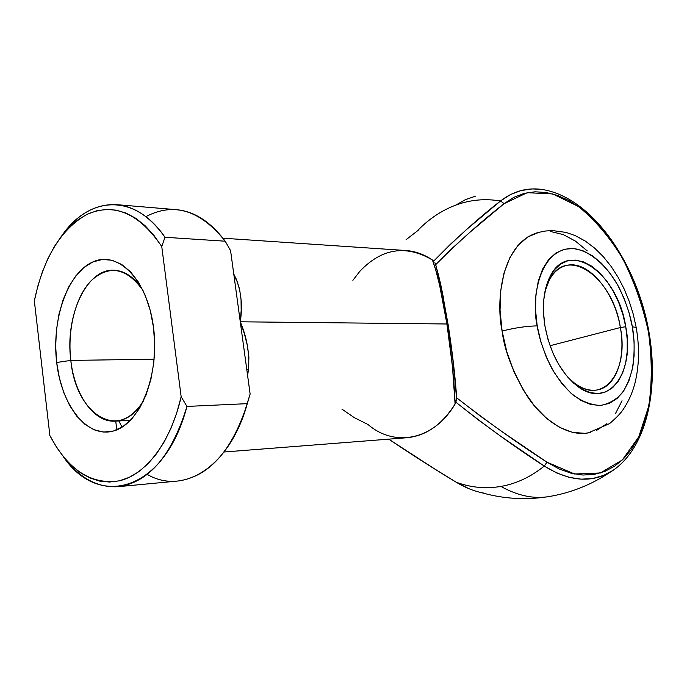 <?xml version="1.0" encoding="UTF-8"?>
<svg xmlns="http://www.w3.org/2000/svg" width="687" height="687" viewBox="0 0 687 687"><rect width="100%" height="100%" fill="white"/><g stroke="black" fill="none" stroke-linecap="round" stroke-linejoin="round"><path stroke-width="1.03" d="M620.352 327.536C613.156 277.711 566.973 244.125 549.274 280.047L544.963 291.571C549.025 276.629 556.29 267.904 566.741 265.38C588.192 260.055 614.616 291.726 620.352 327.536L550.038 345.733L620.352 327.536C626.046 358.039 616.041 386.953 597.312 389.95C587.643 391.521 577.827 387.305 567.883 377.3L574.512 383.2C603.435 405.983 629.215 371.229 620.352 327.536L625.737 326.737L620.352 327.536M544.92 325.947C541.828 305.835 543.615 289.21 550.278 276.071C569.154 237.934 618.077 273.873 625.737 326.737L622.808 314.182L618.54 302.074L613.087 290.833L606.621 280.854L599.356 272.507L591.55 266.101L583.469 261.893L575.405 260.098L567.668 260.828L560.558 264.1L554.366 269.845L549.368 277.892L545.787 287.947L543.795 299.635L543.494 312.473L544.92 325.947L548.02 339.464L552.666 352.465L558.66 364.385L565.736 374.724L573.576 383.08L581.863 389.108L590.227 392.629L598.36 393.531L605.925 391.839L612.649 387.674L618.309 381.242L622.705 372.835L625.702 362.779L627.222 351.469L627.231 339.309L625.737 326.737C635.183 373.11 607.986 410.233 577.192 386.034C560.893 372.878 550.132 352.843 544.92 325.947M590.391 432.475L585.084 433.334L572.572 432.389L559.604 427.417L546.723 418.512L534.469 405.957L523.408 390.207L514.056 371.933L506.843 351.916L502.103 331.057C514.778 327.836 526.474 326.11 537.2 325.87C531.068 300.623 538.522 247.483 573.413 248.505C592.108 250.918 609.678 269.373 619.511 288.463C626.226 302.873 630.503 315.651 632.332 326.797L634.092 341.508L634.11 355.746L632.358 369.013L628.888 380.838L623.77 390.774L617.175 398.4L609.3 403.389L600.412 405.476L590.846 404.514L580.962 400.452L571.172 393.402L561.88 383.586L553.49 371.375L546.38 357.283L540.867 341.886L537.2 325.87L535.525 309.923L535.912 294.74L538.316 280.949L542.593 269.124L548.544 259.703L555.886 253.014L564.285 249.261L573.413 248.505L582.885 250.703L592.366 255.71L601.503 263.284L609.996 273.108L617.544 284.804L623.916 297.96L628.897 312.121L632.332 326.797L636.222 327.424L636.282 327.982L636.222 327.424L632.332 326.797C634.453 337.944 634.685 350.791 633.045 365.321C631.181 375.016 627.763 383.973 622.783 392.2C616.728 399.405 609.275 403.836 600.412 405.476C591.06 404.995 581.846 401.423 572.769 394.767C564.31 386.781 557.148 377.687 551.292 367.485C543.778 351.959 539.08 338.09 537.2 325.87C526.474 326.11 514.778 327.836 502.103 331.057C504.378 350.336 512.828 372.156 527.427 396.519C542.575 419.525 567.127 436.752 588.124 432.939L590.27 432.509M143.059 290.481C126.52 267.69 109.233 264.409 91.199 280.631C75.433 296.81 67.214 329.846 70.83 360.409L56.678 362.487C51.499 319.412 67.455 273.1 92.814 261.953C118.07 250.12 147.619 279.91 153.527 327.51L150.333 310.722L145.275 295.453L138.594 282.323L130.59 271.854L121.625 264.426L112.084 260.261L102.354 259.454L92.814 261.953L83.823 267.569L75.682 276.037L68.674 286.986L63.024 299.987L58.902 314.56L56.428 330.198L55.681 346.351L56.678 362.487L59.391 378.056L63.736 392.526L69.585 405.39L76.764 416.167L85.033 424.429L94.119 429.822L103.703 432.071L113.424 431.015L122.896 426.61L131.741 418.95L139.581 408.276L146.056 394.965L150.874 379.559L153.802 362.693L154.704 345.089L153.527 327.51C159.822 374.982 139.856 424.291 113.424 431.015C87.051 438.469 61.504 405.673 56.678 362.487L70.83 360.409C64.776 315.891 86.639 268.136 114.325 270.231C125.18 270.867 134.764 277.608 143.059 290.481M154.154 359.215L70.83 360.409L154.154 359.215M224.091 452.003L406.798 437.739C426.009 435.919 442.11 424.669 455.086 404.008L452.484 366.841L446.919 323.989L439.671 285.5L435.953 270.738L432.458 260.012L433.66 261.129L450.56 244.134L467.486 228.728L500.488 200.999C485.134 198.397 470.226 199.771 455.756 205.121L465.357 199.685L475.498 196.164L465.357 199.685L455.756 205.121C470.226 199.771 485.134 198.397 500.488 200.999L510.424 194.567L521.081 190.548L532.253 188.942L540.884 189.303M500.909 486.43C517.44 495.628 533.275 499.037 548.424 496.658C533.275 499.037 517.44 495.628 500.909 486.43C516.272 483.734 530.733 476.95 544.293 466.069C530.733 476.95 516.272 483.734 500.909 486.43C485.572 488.989 470.664 487.581 456.194 482.205C470.664 487.581 485.572 488.989 500.909 486.43M613.783 469.942L603.736 475.361L592.829 478.478L581.236 479.174L569.145 477.353L556.753 472.982L544.293 466.069L500.986 436.425L478.59 420.092L455.842 402.187L455.086 404.008C433.986 440.195 394.656 447.581 368.06 424.54L354.26 417.627L341.894 409.091M233.778 274.096L236.259 279.111L239.583 289.115L241.051 299.592L241.171 310.515L240.278 321.791L446.919 323.989L240.278 321.791L244.297 333.418L247.286 345.235L248.892 357.171L248.557 369.185L247.595 375.48M452.235 353.462L456.683 397.833L480.007 415.815L502.875 432.252L546.946 462.162L559.072 468.938L571.137 473.231L582.919 475.043L594.212 474.408L604.843 471.411L614.65 466.164L623.495 458.822L631.276 449.564L637.897 438.589L643.29 426.095L647.412 412.312L650.228 397.447L651.723 381.749L651.911 365.424L650.795 348.704L648.399 331.812L644.784 314.981L639.983 298.416L634.058 282.34L627.094 266.96L619.167 252.481L610.374 239.11L600.816 227.045L590.622 216.474L579.922 207.577L568.845 200.518L557.561 195.452L546.234 192.506L535.036 191.793L524.164 193.391L513.799 197.341L504.138 203.644L470.483 231.785L453.145 247.397L435.713 264.624L443.373 297.248M622.036 400.761L615.44 413.651M606.896 423.664L596.659 430.345M588.124 432.939L609.609 423.596C616.093 417.988 620.464 413.505 622.731 410.156C628.193 402.204 632.238 393.35 634.848 383.604C639.228 366.111 639.674 347.373 636.179 327.39L633.242 314.199L629.206 301.292L624.122 288.901L618.077 277.222L611.147 266.453L603.375 256.749L594.796 248.256L585.393 241.128L575.113 235.564L566.011 232.404L552.597 230.592L545.761 230.987L539.029 232.3C501.055 241.979 495.705 301.636 502.103 331.057L500.042 310.309L500.737 290.584L504.103 272.739L509.934 257.513L517.938 245.465L527.719 236.998L538.823 232.343M550.785 231.562L563.142 234.55L575.423 241.094L587.205 250.858M352.878 280.339L359.696 271.477C381.646 248.256 405.897 244.435 432.458 260.012C423.948 254.31 415.06 251.141 405.794 250.506L222.949 238.2M389.709 439.792L434.562 468.886L456.194 482.205L468.697 488.594M418.211 230.325L417.026 231.21C428.439 219.265 441.346 210.565 455.756 205.121M549.128 496.546L548.424 496.658C570.605 493.026 591.138 484.902 610.03 472.287C649.198 448.774 661.555 380.512 645.582 315.865C629.472 251.253 586.518 195.194 540.652 189.277M118.207 486.688L177.847 481.029C208.882 476.83 232.026 451.033 247.286 403.655L186.941 406.429C171.802 455.73 148.881 482.489 118.207 486.688C97.399 487.907 79.099 477.886 63.316 456.632C98.945 509.677 164.983 491.093 186.941 406.429L181.162 396.743L176.645 413.196L170.934 428.379L164.15 442.016L156.43 453.892L147.937 463.811L138.834 471.66L129.293 477.336L119.486 480.797L109.585 482.042L99.752 481.115L90.143 478.075L80.886 473.034L72.126 466.104L63.968 457.43L56.523 447.185L49.876 435.541L34.35 300.923L37.854 286.032L42.354 271.923L47.824 258.793L54.187 246.848L61.383 236.251L69.318 227.199L77.906 219.849L87.017 214.353L96.541 210.84L106.33 209.423L116.232 210.162L126.099 213.116L135.76 218.286L145.034 225.645L153.751 235.109L161.754 246.547L181.162 396.743L161.754 246.547L165 237.273L225.207 241.206C210.643 221.807 194.369 211.295 176.387 209.672L116.696 204.657C134.463 206.255 150.565 217.126 165 237.273L225.207 241.206L230.574 250.618L233.546 272.413L230.574 250.618L225.207 241.206C200.355 210.128 173.897 201.944 145.833 216.654M147.216 474.382C183.309 495.688 229.879 466.945 247.286 403.655L250.128 394.029L247.08 371.684L250.128 394.029L243.31 415.936L250.128 394.029L247.286 403.655L186.941 406.429L181.162 396.743C170.677 442.428 145.945 474.58 119.486 480.797C91.337 485.159 68.133 470.071 49.876 435.541L34.35 300.923C43.418 257.934 60.971 229.08 87.017 214.353C114.188 202.433 139.1 213.168 161.754 246.547L165 237.273C134.652 192.798 89.379 195.829 62.131 235.298C77.683 213.872 95.871 203.661 116.696 204.657M122.071 427.142L118.799 420.942M143.643 400.59C135.485 413.54 125.987 420.392 115.133 421.14C93.913 422.668 74.582 394.965 70.83 360.409C75.63 414.587 119.383 442.514 143.643 400.59M116.799 429.847L115.734 421.105M233.546 272.413L247.08 371.684L233.546 272.413M456.632 397.352C455.163 375.918 452.312 351.564 448.087 324.29L450.947 343.715M234.422 278.836L236.259 279.111C241.309 292.138 242.648 306.368 240.278 321.791C246.882 337.317 249.647 353.109 248.557 369.185L246.753 369.297M456.675 398.889L455.842 402.187C486.533 426.567 516.023 447.864 544.293 466.069L546.946 462.162C518.264 443.75 488.174 422.307 456.683 397.833L456.692 398.013M543.932 189.732C528.071 187.07 513.593 190.823 500.488 200.999L504.138 203.644L527.23 192.695L552.7 193.923L578.36 206.452C594.908 219.849 609.687 237.213 622.68 258.561C634.23 281.498 642.8 305.913 648.399 331.812C652.066 357.807 652.186 382.556 648.777 406.06L638.738 436.889L622.293 459.989L600.378 472.974L574.538 474.004L546.946 462.162L544.293 466.069C569.489 481.681 592.048 483.365 611.98 471.127M456.64 399.13L453.094 360.812L448.027 324.152L441.93 290.326C441.2 286.419 437.327 269.27 434.88 262.709L435.713 264.624C459.242 241.137 482.051 220.81 504.138 203.644L500.488 200.999C478.736 217.908 456.46 237.951 433.66 261.129L432.458 260.012C437.258 272.782 442.084 294.105 446.919 323.989L448.087 324.29L446.919 323.989C451.591 354.406 454.313 381.079 455.086 404.008L456.683 397.833M434.88 262.709L435.438 263.782M484.352 493.214C475 491.574 465.614 487.907 456.194 482.205L455.584 481.845L456.194 482.205C434.528 469.178 412.045 454.828 388.739 439.156M406.06 239.703L417.026 231.21M549.274 280.047L550.278 276.071M481.235 492.596C503.219 498.874 525.615 500.23 548.424 496.658M130.444 420.324L115.133 421.14M235.401 286.041L237.118 298.613M245.242 358.193L243.456 345.089M574.512 383.2L577.192 386.034M461.192 485.048L456.108 482.171M437.164 470.509L455.593 481.853"/></g></svg>
